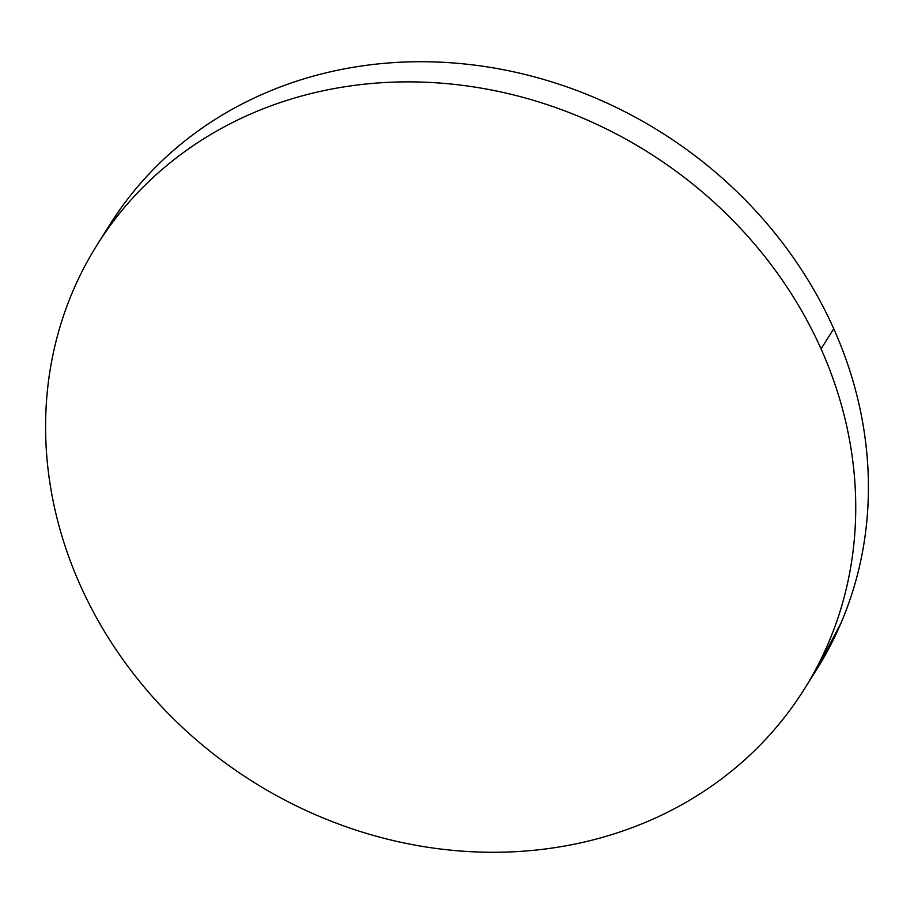 <?xml version="1.0" encoding="UTF-8"?>
<svg xmlns="http://www.w3.org/2000/svg" width="914" height="914" viewBox="0 0 914 914"><rect width="100%" height="100%" fill="white"/><g stroke="black" fill="none" stroke-linecap="round" stroke-linejoin="round"><path stroke-width="1.37" d="M804.937 688.139L816.808 669.254A417.584 371.61 -147.8 0 0 833.739 328.743L821.058 348.897A417.584 371.61 32.2 0 1 804.137 689.407A417.584 371.61 32.2 0 1 431.739 847.849A417.584 371.61 32.2 0 1 80.261 585.257A417.584 371.61 32.2 0 1 97.192 244.746A417.584 371.61 32.2 0 1 469.59 86.304A417.584 371.61 32.2 0 1 821.058 348.897L833.739 328.743A417.584 371.61 -147.8 0 0 482.261 66.151A417.584 371.61 -147.8 0 0 109.863 224.593L97.924 243.581M80.261 585.257C91.034 609.33 104.07 632.408 119.38 654.504C134.678 676.6 151.964 697.291 171.215 716.553C190.478 735.827 211.34 753.319 233.801 769.017C256.263 784.726 279.901 798.345 304.716 809.884C329.531 821.412 355.032 830.643 381.241 837.567C407.438 844.49 433.842 848.969 460.428 851.014C487.025 853.059 513.291 852.625 539.249 849.712C565.206 846.798 590.341 841.463 614.654 833.694C638.977 825.936 662.01 815.905 683.763 803.6C705.517 791.296 725.567 776.946 743.916 760.562C762.265 744.19 778.557 726.082 792.804 706.259C807.039 686.425 818.955 665.266 828.53 642.759C838.115 620.24 845.187 596.831 849.746 572.507C854.304 548.172 856.269 523.402 855.618 498.199C854.978 472.984 851.757 447.826 845.941 422.702C840.115 397.579 831.831 372.969 821.058 348.897C810.295 324.824 797.248 301.746 781.95 279.65C766.64 257.554 749.366 236.875 730.103 217.601C710.852 198.327 689.99 180.835 667.528 165.137C645.056 149.428 621.417 135.809 596.614 124.27C571.798 112.742 546.286 103.51 520.089 96.587C493.88 89.663 467.488 85.185 440.891 83.14C414.305 81.095 388.027 81.529 362.081 84.442C336.124 87.356 310.988 92.702 286.665 100.46C262.341 108.218 239.308 118.249 217.555 130.553C195.802 142.858 175.751 157.208 157.402 173.591C139.054 189.975 122.762 208.072 108.526 227.894C94.279 247.728 82.374 268.887 72.789 291.406C63.203 313.913 56.131 337.323 51.572 361.658C47.014 385.982 45.06 410.752 45.7 435.955C46.34 461.17 49.573 486.339 55.388 511.463C61.204 536.587 69.498 561.185 80.261 585.257M816.076 670.419L841.211 622.594C850.797 600.087 857.869 576.677 862.428 552.342C866.986 528.018 868.94 503.248 868.3 478.045C867.66 452.83 864.427 427.661 858.612 402.537C852.796 377.413 844.502 352.815 833.739 328.743C822.966 304.67 809.93 281.592 794.62 259.496C779.322 237.4 762.036 216.709 742.785 197.447C723.522 178.173 702.66 160.681 680.199 144.983C657.737 129.274 634.099 115.655 609.284 104.116C584.469 92.588 558.968 83.357 532.759 76.433C506.562 69.51 480.158 65.031 453.573 62.986C426.975 60.941 400.709 61.375 374.751 64.288C348.794 67.202 323.659 72.537 299.346 80.306C275.023 88.064 251.99 98.095 230.237 110.4C208.483 122.705 188.433 137.054 170.084 153.438C151.735 169.81 135.443 187.918 121.196 207.741L109.063 225.861"/></g></svg>
